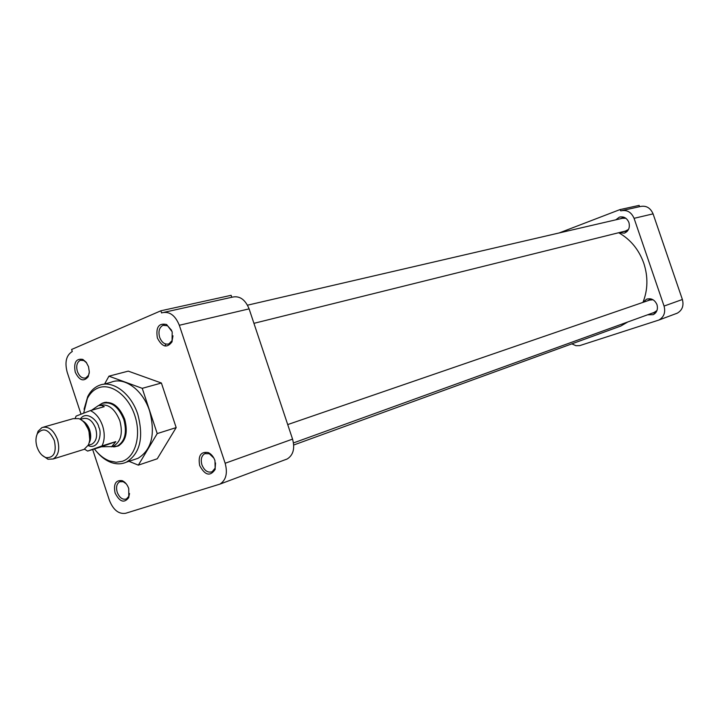 <?xml version="1.0" encoding="UTF-8"?>
<svg xmlns="http://www.w3.org/2000/svg" width="719" height="719" viewBox="0 0 719 719"><rect width="100%" height="100%" fill="white"/><g stroke="black" fill="none" stroke-linecap="round" stroke-linejoin="round"><path stroke-width="1.08" d="M128.746 488.569C127.308 484.561 125.097 481.928 122.113 480.651C115.687 479.915 113.341 484.031 115.094 492.991C119.66 501.979 124.225 503.498 128.782 497.557L128.746 488.569M126.211 483.815L123.237 481.721L119.696 481.766C116.685 483.68 115.858 487.185 117.215 492.272C119.525 497.827 122.607 500.056 126.472 498.968L128.935 496.164L129.546 493.558M214.963 460.645C213.552 456.718 211.332 454.031 208.294 452.584C200.799 451.352 197.932 455.693 199.693 465.597C205.023 475.448 210.182 476.715 215.17 469.399L214.963 460.645M213.858 458.084L209.292 453.716L204.789 453.662C201.455 455.774 200.493 459.504 201.922 464.842C204.421 470.738 207.845 473.048 212.177 471.754L215.161 468.087L215.538 462.955M172.192 331.801L166.646 324.539C158.764 322.777 155.663 327.253 157.371 337.975C162.135 347.151 167.024 348.427 172.057 341.795L172.192 331.801M171.634 330.363L167.554 325.77L163.06 325.294C159.267 327.379 158.117 331.36 159.609 337.256C161.793 342.621 164.894 344.832 168.893 343.907L172.165 340.509L172.982 335.818M88.509 366.654L86.154 362.187L82.811 359.401C76.043 358.278 73.527 362.538 75.252 372.181C79.378 380.585 83.701 382.077 88.239 376.675L89.318 371.993L88.509 366.654M86.648 362.861L83.853 360.561L80.312 360.318C76.933 362.214 75.962 365.935 77.382 371.489C79.432 376.576 82.254 378.724 85.84 377.915L88.5 375.318L89.255 372.936M134.147 459.594L138.048 458.3C151.745 449.752 155.601 433.979 149.606 410.989C142.973 389.959 124.315 376.397 110.978 382.292L103.32 384.332M84.051 409.273L87.736 396.529C90.504 391.127 94.288 387.442 99.069 385.456C112.425 379.542 131.146 393.257 137.841 414.477C143.89 437.673 140.07 453.572 126.364 462.164L124.621 462.856C120.343 464.276 115.849 464.15 111.157 462.479C105.918 460.528 101.1 456.96 96.706 451.766M83.647 413.191L87.376 398.443C90.001 393.329 93.578 389.833 98.117 387.972C110.87 382.643 128.279 395.441 134.804 415.483C141.517 435.453 135.451 457.032 122.329 461.31L116.101 462.245L109.585 460.96C103.967 458.866 98.907 454.857 94.414 448.962M113.728 446.939L118.141 446.041C125.915 441.241 128.099 432.308 124.684 419.24C119.291 406.136 112.002 400.717 102.826 402.982L100.939 404.006M161.398 383.02L128.261 371.13L108.946 376.172L142.236 388.332L161.398 383.02L176.173 427.598L157.254 458.785L138.345 465.139L128.935 461.31M81.022 414.207L67.191 372.235C64.566 362.142 66.256 355.24 72.277 351.51L71.603 349.47L160.858 310.797L161.577 312.963L162.09 312.756C169.495 311.138 175.238 315.308 179.319 325.276L225.155 463.261C227.797 473.165 226.072 480.103 219.969 484.103L125.636 513.285C118.707 514.319 113.296 509.996 109.405 500.316L92.661 449.51M104.606 383.982L108.946 376.172M142.236 388.332L157.218 433.584L176.173 427.598M157.218 433.584L138.345 465.139M285.856 459.513L287.249 458.956C293.28 455.082 295.051 448.467 292.561 439.12L225.155 463.261M179.319 325.276L249.107 308.864L292.561 439.12M249.107 308.864C245.215 299.464 239.616 295.554 232.318 297.154L164.336 312.262M231.779 297.271L231.123 295.311L160.858 310.797M614.556 328.322L620.83 326.04L627.777 321.977M642.957 302.384C647.918 289.847 648.196 276.797 643.793 263.235C638.867 249.556 630.491 239.391 618.673 232.731M164.903 346.001L165.873 344.068M650.003 298.745L649.383 299.428M643.146 302.322L646.453 299.284C651.162 297.873 654.676 299.652 656.977 304.631C658.155 309.197 656.905 312.54 653.238 314.679L647.639 314.796M623.022 216.967L622.348 217.569M615.815 219.825L619.356 217.156C623.724 216.176 626.905 217.965 628.918 222.513C630.132 227.555 628.64 231.105 624.443 233.145L618.816 232.695M676.157 313.619L677.298 313.16C682.286 310.231 683.985 305.674 682.385 299.499L664.059 306.069L634.068 218.324C631.282 212.015 626.86 209.526 620.794 210.856L619.886 209.624L639.137 205.382L639.586 206.677M682.385 299.499L653.077 213.858C650.353 207.692 646.004 205.266 640.027 206.578L622.627 210.442M664.059 306.069C665.695 312.388 663.979 317.043 658.91 320.036L579.73 345.614L576 345.704L571.83 343.862M619.886 209.624L559.148 232.956M654.317 313.133L655.234 313.277M625.647 231.743L626.51 231.976M653.077 299.769L649.625 300.093L287.717 424.578M647.352 300.875L651.153 298.96M654.083 312.459L656.959 310.545M655.989 312.388L651.818 313.277M625.898 218.297L622.429 218.288L247.516 305.18M620.146 218.819L624.101 217.3M625.413 231.06L628.496 229.478M627.336 231.185L623.13 231.626M100.022 404.599L102.17 403.395C111.265 401.148 118.482 406.523 123.821 419.51C127.209 432.461 125.052 441.313 117.35 446.068L111.301 446.796M99.33 405.39C107.94 403.323 114.779 408.437 119.83 420.75C123.048 433.063 121.008 441.484 113.701 445.996L111.661 446.643M91.601 410.252L98.413 405.588L101.586 405.426L104.264 406.666L90.36 410.603C95.852 413.236 99.932 418.332 102.601 425.864C104.947 433.53 104.749 440.217 102.017 445.924L115.804 441.619L111.724 446.616L101.442 446.769L87.637 451.083L84.5 449.168M43.625 427.086L73.203 418.647L78.829 418.62C83.188 420.417 86.442 424.309 88.59 430.304C90.315 435.957 90.208 440.909 88.239 445.151L84.096 449.366L82.523 449.86M36.408 436.361L38.08 431.247L42.008 427.544C48.443 425.954 53.61 429.953 57.502 439.543C60.019 449.087 58.554 455.567 53.107 458.992L47.966 459.243L42.017 455.172M54.356 440.585C56.729 452.269 53.988 457.949 46.124 457.626C42.079 456.188 39.06 452.664 37.046 447.065C35.438 441.754 35.608 437.197 37.568 433.395C43.455 427.104 49.054 429.495 54.356 440.585M75.252 418.125L76.106 416.094L90.36 410.603M102.017 445.924L87.637 451.083M101.442 446.769L115.804 441.619M634.068 218.324L653.077 213.858M88.033 445.546C98.791 450.471 102.287 432.775 98.818 427.275C98.188 421.118 86.334 409.659 80.195 419.231M90.558 444.558L91.87 444.153C96.418 441.34 97.676 436.065 95.645 428.326C92.463 420.561 88.194 417.344 82.829 418.683L80.447 419.366M82.424 420.741C85.678 422.466 88.104 425.585 89.695 430.097C91.223 435.148 91.016 439.471 89.075 443.057M89.74 439.498L88.868 430.313L84.932 423.356M123.237 481.721L122.113 480.651M209.292 453.716L208.294 452.584M167.554 325.77L166.646 324.539M83.853 360.561L82.811 359.401M120.504 481.487L119.696 481.766M205.805 453.312L204.789 453.662M164.229 325.024L163.06 325.294M138.048 458.3L126.364 462.164M109.585 460.96L111.157 462.479M87.376 398.443L87.736 396.529M102.826 402.982L105.163 402.325M219.969 484.103L287.249 458.956M128.935 496.164L128.782 497.557M215.161 468.087L215.17 469.399M172.165 340.509L172.057 341.795M88.5 375.318L88.239 376.675M293.712 445.007L620.83 326.04M646.453 299.284L647.576 298.897M619.356 217.156L620.659 216.859M677.298 313.16L658.91 320.036M650.92 298.897L650.327 299.104M654.946 312.145L293.487 442.913M655.845 312.576L655.243 312.792M623.903 217.219L623.355 217.345M626.411 230.808L253.933 323.334M627.184 231.347L626.635 231.482M90.109 444.693L88.167 445.295M119.255 445.465L117.35 446.068M111.769 446.625L115.301 446.733M113.701 445.996L111.724 446.616M84.096 449.366L53.107 458.992M46.124 457.626L47.966 459.243M106.394 402.209L104.489 402.739M98.728 405.507L100.265 404.429M37.568 433.395L38.08 431.247"/></g></svg>
